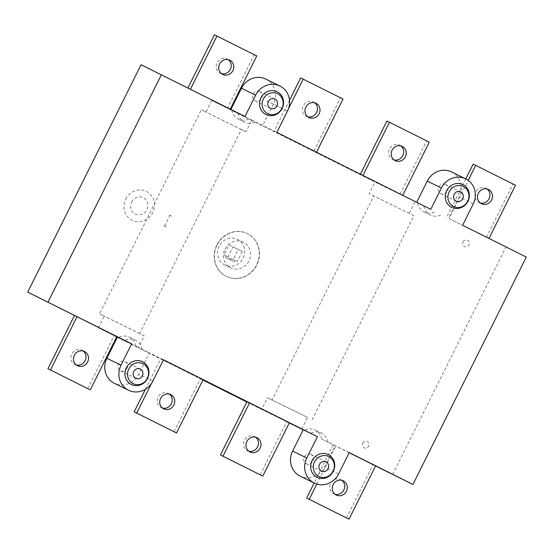 <?xml version="1.0" encoding="UTF-8"?>
<svg xmlns="http://www.w3.org/2000/svg" width="554" height="554" viewBox="0 0 554 554"><rect width="100%" height="100%" fill="white"/><g stroke="black" fill="none" stroke-linecap="round" stroke-linejoin="round"><path stroke-width="0.42" stroke-dasharray="2.77 2.08" d="M187.91 87.968L227.652 107.988L254.224 54.694L256.765 55.947M230.249 109.124L187.848 88.093M227.652 107.988L230.194 109.235M214.412 34.805L254.224 54.694M221.531 73.689A7.936 7.417 -63.9 0 1 220.194 73.19A7.936 7.417 -63.9 0 1 217.029 62.796A7.936 7.417 -63.9 0 1 227.188 58.939A7.936 7.417 -63.9 0 1 227.23 58.959A7.936 7.417 -63.9 0 1 228.393 59.694M173.97 431.739L200.541 378.451L160.736 358.556L145.446 389.227M151.526 383.375L163.43 359.885M160.736 358.556L163.278 359.809M203.083 379.698L200.541 378.451M162.537 408.097A7.936 7.417 -63.9 0 1 161.2 407.606A7.936 7.417 -63.9 0 1 158.035 397.211A7.936 7.417 -63.9 0 1 168.194 393.354A7.936 7.417 -63.9 0 1 169.399 394.109M375.557 465.956L321.694 439.031L335.115 445.686L324.485 467.001A19.058 17.797 -63.9 0 1 300.171 476.149M349.249 452.618L335.115 445.686M375.584 465.907L349.2 452.722M117.496 336.929L124.712 340.53L117.476 336.971M116.839 336.597L74.485 315.455L116.811 336.645M303.267 429.766L310.482 433.373L303.246 429.814M163.485 359.775L149.345 352.843L138.715 374.158A19.058 17.797 -63.9 0 1 114.401 383.306M430.763 209.336L374.989 182.024L211.78 100.461L251.855 120.114L246.045 131.769L241.399 129.449L139.663 333.508L144.303 335.828L138.493 347.476L135.924 346.195L149.345 352.843M138.493 347.476L117.4 337.13M116.735 336.804L98.418 327.823L116.665 336.943M117.33 337.275L202.909 380.044M246.821 401.989L261.627 409.392L267.437 397.737L272.083 400.057L373.825 195.998L369.179 193.678L374.989 182.024M289.264 422.944L261.627 409.392M289.333 422.806L246.98 401.664M462.611 225.256L526.3 257.084M449.135 218.65L488.94 238.545L449.135 218.65L468.213 180.389M251.855 120.114L276.841 132.413M362.884 175.549L402.696 195.444L362.939 175.445M276.64 132.441L316.445 152.336L276.64 132.441L288.495 108.66M245 116.499L141.062 64.742M242.306 251.523L237.341 261.474L235.353 260.477L234.647 261.897L229.335 259.244L230.048 257.825L228.054 256.827L233.012 246.883L242.306 251.523L228.947 244.889L223.989 254.833L225.977 255.83L225.27 257.25L230.575 259.902L231.288 258.483L233.276 259.473L238.234 249.529M233.276 259.473L237.341 261.474M231.288 258.483L235.353 260.477M230.575 259.902L234.647 261.897M225.27 257.25L229.335 259.244M225.977 255.83L230.048 257.825M223.989 254.833L228.054 256.827M228.947 244.889L233.012 246.883M217.057 245.103A23.815 22.25 -63.9 0 1 247.444 233.663A23.815 22.25 -63.9 0 1 256.938 264.847A23.815 22.25 -63.9 0 1 226.468 276.432A23.815 22.25 -63.9 0 1 217.057 245.103M216.801 244.979A23.815 22.25 116.1 0 0 226.219 276.308A23.815 22.25 116.1 0 0 256.682 264.722A23.815 22.25 116.1 0 0 247.195 233.539A23.815 22.25 116.1 0 0 216.801 244.979M225.014 249.078A14.293 13.351 -63.9 0 1 243.254 242.216A14.293 13.351 -63.9 0 1 248.947 260.927A14.293 13.351 -63.9 0 1 230.665 267.88A14.293 13.351 -63.9 0 1 225.014 249.078M219.169 246.211A14.293 13.351 116.1 0 0 224.82 265.013A14.293 13.351 116.1 0 0 243.095 258.06A14.293 13.351 116.1 0 0 237.403 239.349A14.293 13.351 116.1 0 0 219.169 246.211M211.78 100.461L205.97 112.109L201.324 109.789L99.588 313.848L104.228 316.168L98.418 327.823M246.045 131.769L205.97 112.109M241.399 129.449L201.324 109.789M139.663 333.508L99.588 313.848M144.303 335.828L104.228 316.168M301.708 429.045L307.512 417.391L267.437 397.737M307.512 417.391L272.083 400.057M312.158 419.717L413.9 215.658L373.825 195.998M413.9 215.658L369.179 193.678M409.254 213.332L415.064 201.684M231.87 110.128A13.102 12.236 116.1 0 0 238.352 119.138A13.102 12.236 116.1 0 0 249.286 118.833M238.075 113.168A13.102 12.236 116.1 0 0 244.556 122.178A13.102 12.236 116.1 0 0 255.491 121.873M417.633 202.965A13.102 12.236 116.1 0 0 424.115 211.974A13.102 12.236 116.1 0 0 435.049 211.67M423.838 206.012A13.102 12.236 116.1 0 0 430.32 215.021A13.102 12.236 116.1 0 0 441.254 214.717M135.924 346.195A13.102 12.236 116.1 0 0 129.442 337.185A13.102 12.236 116.1 0 0 118.508 337.49M321.694 439.031A13.102 12.236 116.1 0 0 315.212 430.029A13.102 12.236 116.1 0 0 304.278 430.333M327.899 442.078A13.102 12.236 116.1 0 0 321.417 433.069A13.102 12.236 116.1 0 0 310.482 433.373M392.599 474.473L505.954 247.105M142.129 349.235A13.102 12.236 116.1 0 0 135.647 340.232A13.102 12.236 116.1 0 0 124.712 340.53M451.565 171.941A19.058 17.797 -63.9 0 1 459.1 197.002L448.47 218.318M445.478 184.427A5.159 4.82 116.1 0 0 438.844 186.927A5.159 4.82 116.1 0 0 440.901 193.678A5.159 4.82 116.1 0 0 447.494 191.185A5.159 4.82 116.1 0 0 445.478 184.427M265.802 79.097A19.058 17.797 -63.9 0 1 273.33 104.166L262.707 125.481M259.708 91.59A5.159 4.82 116.1 0 0 253.081 94.083A5.159 4.82 116.1 0 0 255.138 100.842A5.159 4.82 116.1 0 0 261.73 98.349A5.159 4.82 116.1 0 0 259.708 91.59M127.108 368.355A5.159 4.82 116.1 0 0 125.066 361.568A5.159 4.82 116.1 0 0 118.466 364.075A5.159 4.82 116.1 0 0 120.523 370.834A5.159 4.82 116.1 0 0 127.108 368.355M310.863 454.425A5.159 4.82 116.1 0 0 310.836 454.405A5.159 4.82 116.1 0 0 304.236 456.918A5.159 4.82 116.1 0 0 306.286 463.677A5.159 4.82 116.1 0 0 312.878 461.177A5.159 4.82 116.1 0 0 310.863 454.425M486.398 237.299L512.969 184.011L515.511 185.258M465.782 178.914L446.593 217.403M512.969 184.011L473.158 164.116M480.276 202.999A7.936 7.417 -63.9 0 1 478.94 202.508A7.936 7.417 -63.9 0 1 475.775 192.113A7.936 7.417 -63.9 0 1 485.934 188.249A7.936 7.417 -63.9 0 1 487.139 189.004M333.231 444.765L314.166 483.012M316.805 484.064L335.772 446.012M346.472 517.948L373.036 464.661M335.031 494.306A7.936 7.417 -63.9 0 1 333.695 493.815A7.936 7.417 -63.9 0 1 330.537 483.42A7.936 7.417 -63.9 0 1 340.689 479.556A7.936 7.417 -63.9 0 1 341.894 480.311M87.726 388.638L114.29 335.35M76.286 364.996A7.936 7.417 -63.9 0 1 74.949 364.504A7.936 7.417 -63.9 0 1 74.908 364.477A7.936 7.417 -63.9 0 1 71.798 354.082A7.936 7.417 -63.9 0 1 81.944 350.246A7.936 7.417 -63.9 0 1 83.148 351.001M260.221 474.847L286.792 421.559M248.788 451.205A7.936 7.417 -63.9 0 1 247.451 450.714A7.936 7.417 -63.9 0 1 244.286 440.319A7.936 7.417 -63.9 0 1 254.438 436.455A7.936 7.417 -63.9 0 1 255.65 437.21M400.147 194.191L426.719 140.903L429.26 142.156M426.719 140.903L386.914 121.014M394.026 159.891A7.936 7.417 -63.9 0 1 392.689 159.4A7.936 7.417 -63.9 0 1 389.531 149.005A7.936 7.417 -63.9 0 1 399.683 145.148A7.936 7.417 -63.9 0 1 400.888 145.903M313.903 151.09L340.468 97.802L343.009 99.048M289.507 100.274L274.091 131.194M340.468 97.802L300.663 77.906M307.775 116.79A7.936 7.417 -63.9 0 1 306.445 116.298A7.936 7.417 -63.9 0 1 303.28 105.904A7.936 7.417 -63.9 0 1 313.432 102.04A7.936 7.417 -63.9 0 1 314.644 102.795M362.731 443.214A3.525 3.296 -63.9 0 1 368.514 442.688A3.525 3.296 -63.9 0 1 365.792 448.158A3.525 3.296 -63.9 0 1 362.731 443.214M463.054 242.001A3.525 3.296 -63.9 0 1 468.836 241.475A3.525 3.296 -63.9 0 1 466.115 246.939A3.525 3.296 -63.9 0 1 463.054 242.001M125.772 199.108A16.121 15.062 -63.9 0 1 152.205 196.712A16.121 15.062 -63.9 0 1 139.746 221.704A16.121 15.062 -63.9 0 1 125.772 199.108M131.665 202.058A9.065 8.469 -63.9 0 1 146.533 200.707A9.065 8.469 -63.9 0 1 139.525 214.765A9.065 8.469 -63.9 0 1 131.665 202.058M164.621 226.143L170.016 215.326M171.705 216.164L168.333 214.481M166.311 226.988L162.938 225.305M281.951 108.335L266.696 100.849M473.234 203.941L459.1 197.002M287.471 111.098L273.33 104.166M152.856 381.09L138.715 374.158M338.626 473.933L324.485 467.001M220.194 73.19L222.736 74.444M227.188 58.939L229.73 60.185M170.736 394.6L168.194 393.354M163.742 408.852L161.2 407.606M243.254 242.216L237.403 239.349M230.665 267.88L224.82 265.013M238.352 119.138L244.556 122.178M424.115 211.974L430.32 215.021M315.212 430.029L321.417 433.069M129.442 337.185L135.647 340.232M440.901 193.678L456.157 201.164M445.451 184.413L460.706 191.899M255.138 100.842L270.394 108.321M259.681 91.576L274.936 99.055M120.523 370.834L135.778 378.32M125.066 361.568L140.321 369.047M306.286 463.677L321.549 471.156M310.836 454.405L326.091 461.891M478.94 202.508L481.481 203.754M485.934 188.249L488.476 189.496M343.231 480.81L340.689 479.556M336.243 495.061L333.695 493.815M84.485 351.492L81.944 350.246M77.498 365.751L74.949 364.504M256.987 437.702L254.438 436.455M249.993 451.96L247.451 450.714M392.689 159.4L395.231 160.646M399.683 145.148L402.225 146.394M306.445 116.298L308.987 117.545M313.432 102.04L315.974 103.286"/><path stroke-width="0.83" d="M190.438 89.236L216.953 36.052L256.765 55.947L230.249 109.124M216.953 36.052L214.412 34.805L187.91 87.968M219.599 63.994A7.936 7.417 -63.9 0 1 229.73 60.185A7.936 7.417 -63.9 0 1 229.778 60.206A7.936 7.417 -63.9 0 1 232.881 70.6A7.936 7.417 -63.9 0 1 222.736 74.444A7.936 7.417 -63.9 0 1 219.599 63.994M228.393 59.694A7.936 7.417 -63.9 0 1 230.346 69.333A7.936 7.417 -63.9 0 1 221.531 73.689M145.446 389.227L134.165 411.844L136.706 413.097L151.526 383.375M163.43 359.885L203.083 379.698L176.518 432.986L134.165 411.844M136.706 413.097L176.518 432.986M160.605 398.409A7.936 7.417 -63.9 0 1 170.736 394.6A7.936 7.417 -63.9 0 1 173.873 405.043A7.936 7.417 -63.9 0 1 163.742 408.852A7.936 7.417 -63.9 0 1 160.605 398.409M169.399 394.109A7.936 7.417 -63.9 0 1 171.331 403.797A7.936 7.417 -63.9 0 1 162.537 408.097M375.557 465.956L412.938 484.445L349.249 452.618L338.626 473.933A19.058 17.797 -63.9 0 1 314.312 483.081A19.058 17.797 -63.9 0 1 306.777 458.019L317.407 436.704L303.267 429.766L292.637 451.081A19.058 17.797 -63.9 0 0 300.171 476.149L314.312 483.081M349.2 452.722L375.584 465.907L349.013 519.195L306.667 498.053L309.208 499.306L316.805 484.064M131.637 343.861L117.496 336.929L106.874 358.244A19.058 17.797 -63.9 0 0 114.401 383.306L128.542 390.245A19.058 17.797 -63.9 0 1 121.007 365.176L131.637 343.861L27.7 292.103L116.839 336.597L90.267 389.884L47.914 368.742L50.462 369.989L77.027 316.701M116.811 336.645L117.476 336.971M317.407 436.704L163.485 359.775L152.856 381.09A19.058 17.797 -63.9 0 1 128.542 390.245M117.4 337.13L116.735 336.804M116.665 336.943L117.33 337.275M202.909 380.044L246.821 401.989M303.246 429.814L289.264 422.944M220.416 454.952L246.98 401.664L249.529 402.91L289.333 422.806L262.762 476.094L220.416 454.952L222.957 456.198L249.529 402.91M412.938 484.445L526.3 257.084L462.611 225.256L473.234 203.941A19.058 17.797 -63.9 0 0 465.706 178.873L451.565 171.941A19.058 17.797 -63.9 0 0 427.252 181.089L416.677 202.3M465.706 178.873A19.058 17.797 -63.9 0 0 441.393 188.021L430.763 209.336L276.841 132.413L287.471 111.098A19.058 17.797 -63.9 0 0 279.936 86.036L265.802 79.097A19.058 17.797 -63.9 0 0 241.489 88.252L230.914 109.457M279.936 86.036A19.058 17.797 -63.9 0 0 255.623 95.184L245 116.499L141.062 64.742L27.7 292.103M48.046 302.082L161.401 74.721M460.734 191.913A5.159 4.82 -63.9 0 1 462.749 198.671A5.159 4.82 -63.9 0 1 456.157 201.164A5.159 4.82 -63.9 0 1 454.121 194.378A5.159 4.82 -63.9 0 1 460.734 191.913M463.393 186.58A11.115 10.381 -63.9 0 1 463.996 205.527A11.115 10.381 -63.9 0 1 447.909 197.48A11.115 10.381 -63.9 0 1 463.393 186.58M462.978 184.614A12.7 11.869 -63.9 0 1 463.67 206.261A12.7 11.869 -63.9 0 1 445.284 197.072A12.7 11.869 -63.9 0 1 462.978 184.614M274.971 99.069A5.159 4.82 -63.9 0 1 276.986 105.828A5.159 4.82 -63.9 0 1 270.394 108.321A5.159 4.82 -63.9 0 1 268.351 101.534A5.159 4.82 -63.9 0 1 274.936 99.055A5.159 4.82 -63.9 0 1 274.971 99.069M277.623 93.744A11.115 10.381 -63.9 0 1 278.233 112.684A11.115 10.381 -63.9 0 1 262.139 104.644A11.115 10.381 -63.9 0 1 277.623 93.744M277.215 91.77A12.7 11.869 -63.9 0 1 277.907 113.418A12.7 11.869 -63.9 0 1 259.521 104.228A12.7 11.869 -63.9 0 1 277.215 91.77M143.008 363.736A11.115 10.381 -63.9 0 1 143.618 382.675A11.115 10.381 -63.9 0 1 127.531 374.636A11.115 10.381 -63.9 0 1 143.008 363.736M133.743 371.526A5.159 4.82 -63.9 0 1 140.321 369.047A5.159 4.82 -63.9 0 1 142.364 375.841A5.159 4.82 -63.9 0 1 135.778 378.32A5.159 4.82 -63.9 0 1 133.743 371.526M142.6 361.769A12.7 11.869 -63.9 0 1 143.292 383.41A12.7 11.869 -63.9 0 1 124.906 374.227A12.7 11.869 -63.9 0 1 142.6 361.769M326.119 461.904A5.159 4.82 -63.9 0 1 328.141 468.663A5.159 4.82 -63.9 0 1 321.549 471.156A5.159 4.82 -63.9 0 1 319.506 464.37A5.159 4.82 -63.9 0 1 326.119 461.904M328.778 456.579A11.115 10.381 -63.9 0 1 329.381 475.519A11.115 10.381 -63.9 0 1 313.294 467.479A11.115 10.381 -63.9 0 1 328.778 456.579M328.37 454.605A12.7 11.869 -63.9 0 1 329.055 476.253A12.7 11.869 -63.9 0 1 310.669 467.064A12.7 11.869 -63.9 0 1 328.37 454.605M468.213 180.389L475.699 165.362L515.511 185.258L488.995 238.442M475.699 165.362L473.158 164.116L465.782 178.914M487.139 189.004A7.936 7.417 -63.9 0 1 489.071 198.692A7.936 7.417 -63.9 0 1 480.276 202.999M478.344 193.311A7.936 7.417 -63.9 0 1 488.476 189.496A7.936 7.417 -63.9 0 1 491.613 199.939A7.936 7.417 -63.9 0 1 481.481 203.754A7.936 7.417 -63.9 0 1 478.344 193.311M314.166 483.012L306.667 498.053M341.894 480.311A7.936 7.417 -63.9 0 1 343.826 490.006A7.936 7.417 -63.9 0 1 335.031 494.306M346.375 491.253A7.936 7.417 -63.9 0 1 336.243 495.061A7.936 7.417 -63.9 0 1 333.099 484.618A7.936 7.417 -63.9 0 1 343.231 480.81A7.936 7.417 -63.9 0 1 346.375 491.253M309.208 499.306L349.013 519.195M74.485 315.455L47.914 368.742M83.148 351.001A7.936 7.417 -63.9 0 1 85.108 360.64A7.936 7.417 -63.9 0 1 76.286 364.996M77.449 365.73A7.936 7.417 -63.9 0 1 74.354 355.308A7.936 7.417 -63.9 0 1 84.485 351.492A7.936 7.417 -63.9 0 1 87.65 361.887A7.936 7.417 -63.9 0 1 77.498 365.751A7.936 7.417 -63.9 0 1 77.449 365.73M50.462 369.989L90.267 389.884M255.65 437.21A7.936 7.417 -63.9 0 1 257.582 446.898A7.936 7.417 -63.9 0 1 248.788 451.205M260.124 448.144A7.936 7.417 -63.9 0 1 249.993 451.96A7.936 7.417 -63.9 0 1 246.855 441.517A7.936 7.417 -63.9 0 1 256.987 437.702A7.936 7.417 -63.9 0 1 260.124 448.144M222.957 456.198L262.762 476.094M362.939 175.445L389.455 122.261L429.26 142.156L402.744 195.333M389.455 122.261L386.914 121.014L360.405 174.178M400.888 145.903A7.936 7.417 -63.9 0 1 402.82 155.591A7.936 7.417 -63.9 0 1 394.026 159.891M392.094 150.203A7.936 7.417 -63.9 0 1 402.225 146.394A7.936 7.417 -63.9 0 1 405.362 156.837A7.936 7.417 -63.9 0 1 395.231 160.646A7.936 7.417 -63.9 0 1 392.094 150.203M288.495 108.66L303.204 79.153L343.009 99.048L316.493 152.232M303.204 79.153L300.663 77.906L289.507 100.274M305.85 107.102A7.936 7.417 -63.9 0 1 315.974 103.286A7.936 7.417 -63.9 0 1 319.118 113.729A7.936 7.417 -63.9 0 1 308.987 117.545A7.936 7.417 -63.9 0 1 305.85 107.102M314.644 102.795A7.936 7.417 -63.9 0 1 316.576 112.483A7.936 7.417 -63.9 0 1 307.775 116.79M441.393 188.021L427.252 181.089M255.623 95.184L241.489 88.252M121.007 365.176L106.874 358.244M306.777 458.019L292.637 451.081"/></g></svg>
